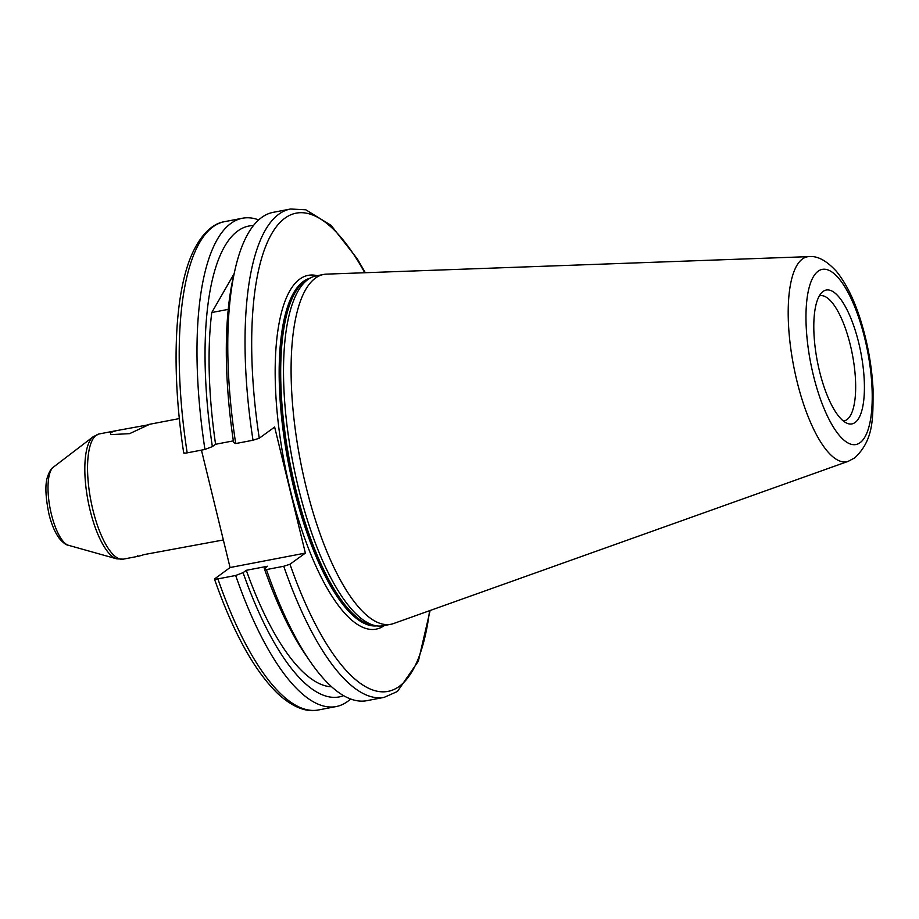 <?xml version="1.0" encoding="UTF-8"?>
<svg xmlns="http://www.w3.org/2000/svg" width="919" height="919" viewBox="0 0 919 919"><rect width="100%" height="100%" fill="white"/><g stroke="black" fill="none" stroke-linecap="round" stroke-linejoin="round"><path stroke-width="1.38" d="M110.383 432.55L116.483 430.632L148.602 424.785L129.602 433.653L110.9 434.618L110.383 432.55M223.351 539.958L144.157 554.582C138.034 556.546 135.897 556.903 137.747 555.627M843.355 421.017A63.744 20.746 79.1 0 0 843.998 420.925A63.744 20.746 79.1 0 0 846.939 419.627A63.744 20.746 79.1 0 0 851.408 349.691A63.744 20.746 79.1 0 0 819.989 295.711A63.744 20.746 79.1 0 0 819.357 295.872M808.984 256.619L326.59 274.126A178.114 57.977 79.1 0 0 323.683 274.448L316.102 275.907A178.114 57.977 79.1 0 0 311.001 277.653A178.114 57.977 79.1 0 0 307.899 279.548A178.114 57.977 79.1 0 0 293.735 466.909A178.114 57.977 79.1 0 0 377.801 626.011A178.114 57.977 79.1 0 0 383.2 625.747L390.782 624.3A178.114 57.977 79.1 0 0 393.596 623.53L848.248 461.315L854.796 457.846C874.268 439.293 872.935 417.628 873.05 389.346C871.936 367.566 868.202 345.866 861.85 324.246C855.152 301.639 846.675 284.005 836.416 271.346C826.503 260.582 817.359 255.666 808.984 256.619A104.341 33.969 79.1 0 0 802.482 258.951A104.341 33.969 79.1 0 0 795.739 375.974A104.341 33.969 79.1 0 0 848.248 461.315M323.683 274.448A178.114 57.977 79.1 0 0 315.481 278.101A178.114 57.977 79.1 0 0 302.994 473.492A178.114 57.977 79.1 0 0 390.782 624.3M823.125 291.415A68.167 22.182 79.1 0 0 822.183 292.185A68.167 22.182 79.1 0 0 817.313 361.133A68.167 22.182 79.1 0 0 847.352 423.395A68.167 22.182 79.1 0 0 855.084 422.51A68.167 22.182 79.1 0 0 858.702 342.73A68.167 22.182 79.1 0 0 823.125 291.415M364.763 272.736A243.524 79.264 79.1 0 0 273.357 231.025A243.524 79.264 79.1 0 0 259.261 438.225L274.643 427.059L305.372 553.089L230.072 567.528L214.449 579.027C233.173 632.364 254.207 670.491 277.549 693.408C295.964 710.41 309.99 711.972 318.342 709.985L336.113 706.573A248.612 80.929 79.1 0 0 347.566 701.484A248.612 80.929 79.1 0 0 350.61 699.003M214.69 578.694C214.012 579.315 215.08 579.384 217.895 578.89L235.666 575.489A248.612 80.929 79.1 0 0 336.113 706.573M253.449 225.58A239.744 78.035 79.1 0 0 237.837 230.945A239.744 78.035 79.1 0 0 212.358 446.611L204.948 449.448L187.177 452.86C184.363 453.343 183.295 453.274 183.961 452.665M258.721 219.905A248.612 80.929 79.1 0 0 242.455 218.24A248.612 80.929 79.1 0 0 231.002 223.328A248.612 80.929 79.1 0 0 204.948 449.448M235.666 575.489L243.075 572.652L246.303 570.308A228.98 74.531 79.1 0 0 331.621 686.803M246.303 570.308L267.544 566.242L264.316 568.574A239.744 78.035 79.1 0 0 305.843 655.201L310.243 661.611A248.612 80.929 79.1 0 0 366.876 700.669L384.165 697.36L397.422 691.49L418.352 661.221L430.115 610.503M264.316 568.574L266.43 569.585A248.612 80.929 79.1 0 0 310.243 661.611M266.43 569.585L283.73 566.265L289.979 564.255A243.524 79.264 79.1 0 0 399.156 686.447A243.524 79.264 79.1 0 0 429.575 610.687M234.127 273.678L211.772 312.529L228.257 309.37M211.772 312.529A228.98 74.531 79.1 0 0 215.574 444.279L212.358 446.611M233.346 440.867L215.574 444.279M305.372 553.089L289.979 564.255M259.261 438.225L253.001 440.235L235.701 443.555L233.598 442.544A239.744 78.035 79.1 0 1 233.334 277.159L235.057 269.577A248.612 80.929 79.1 0 0 235.701 443.555M365.325 272.713L357.296 258.859L331.116 225.408L305.843 209.796L290.519 209.015L273.219 212.335A248.612 80.929 79.1 0 0 235.057 269.577M243.075 572.652A239.744 78.035 79.1 0 0 343.603 695.683M230.072 567.528L201.445 450.126M68.397 545.277C66.099 545.059 63.055 542.75 59.276 538.362C54.864 532.308 51.43 524.198 48.948 514.008C45.445 496.857 44.962 484.462 47.524 476.812C49.373 471.481 51.326 468.253 53.417 467.128A40.31 13.119 79.1 0 0 51.384 514.215A40.31 13.119 79.1 0 0 68.397 545.277L116.713 558.844A63.032 20.517 -100.9 0 1 90.096 510.286A63.032 20.517 -100.9 0 1 93.278 436.651L99.218 433.94A63.744 20.746 79.1 0 0 92.899 509.861A63.744 20.746 79.1 0 0 123.238 559.154L137.528 556.42M317.17 275.7A180.147 58.644 79.1 0 0 299.847 279.043A180.147 58.644 79.1 0 0 290.243 489.816A180.147 58.644 79.1 0 0 384.268 625.552M309.887 278.216A177.091 57.644 79.1 0 0 303.408 281.444A177.091 57.644 79.1 0 0 290.438 473.136A177.091 57.644 79.1 0 0 376.572 625.908M309.198 278.56A177.091 57.644 79.1 0 0 304.235 281.283A177.091 57.644 79.1 0 0 290.76 470.585A177.091 57.644 79.1 0 0 375.791 625.839M311.001 277.653L308.026 279.158A177.195 57.679 79.1 0 0 304.947 281.042A177.195 57.679 79.1 0 0 290.841 467.426A177.195 57.679 79.1 0 0 374.493 625.724L377.801 626.011M860.012 442.74A89.212 29.04 79.1 0 0 864.756 338.341A89.212 29.04 79.1 0 0 818.186 271.174A89.212 29.04 79.1 0 0 813.441 375.584A89.212 29.04 79.1 0 0 860.012 442.74M217.895 578.89A248.612 80.929 79.1 0 0 318.342 709.985M283.73 566.265A248.612 80.929 79.1 0 0 384.165 697.36M290.519 209.015A248.612 80.929 79.1 0 0 253.001 440.235M183.72 452.975C170.98 370.001 174.242 291.702 192.944 252.07C203.857 229.336 216.356 222.846 224.684 221.64A248.612 80.929 79.1 0 0 187.177 452.86M53.417 467.128L93.278 436.651M99.218 433.94L116.483 430.632M147.741 424.635L179.343 418.582M224.684 221.64L242.455 218.24M123.238 559.154L116.713 558.844"/></g></svg>
